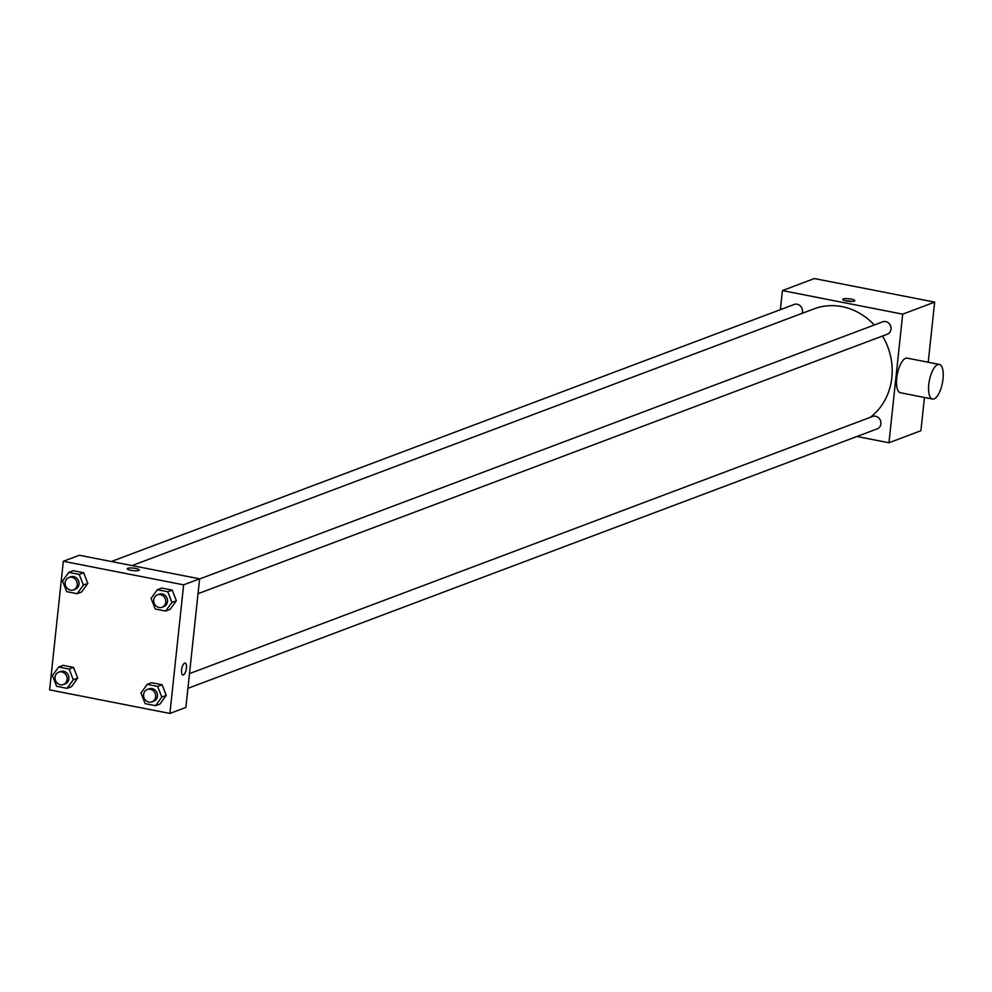 <?xml version="1.0" encoding="UTF-8"?>
<svg xmlns="http://www.w3.org/2000/svg" width="992" height="992" viewBox="0 0 992 992"><rect width="100%" height="100%" fill="white"/><g stroke="black" fill="none" stroke-linecap="round" stroke-linejoin="round"><path stroke-width="1.49" d="M780.369 309.665L782.415 290.582L814.37 278.554L934.662 302.126L928.227 362.266M924.47 397.47L920.911 430.726L888.956 442.754L856.964 436.492M782.415 290.582L902.695 314.154L934.662 302.126M854.286 301.109A6.064 1.265 -173.9 0 1 847.453 301.146A6.064 1.265 -173.9 0 1 842.741 299.386A6.064 1.265 -173.9 0 1 848.904 298.766A6.064 1.265 -173.9 0 1 854.794 300.675A6.064 1.265 -173.9 0 1 854.286 301.109M870.232 417.359A61.727 55.726 -110.6 0 0 891.82 377.667A61.727 55.726 -110.6 0 0 882.52 336.028M874.262 325.004A61.727 55.726 -110.6 0 0 813.936 308.896L132.06 565.589M902.695 314.154L888.956 442.754M802.156 313.336A6.609 5.964 -110.6 0 0 802.491 311.848A6.609 5.964 -110.6 0 0 794.146 304.482L111.315 561.534M198.028 593.7L887.344 334.205A6.609 5.964 -110.6 0 0 891.027 329.195A6.609 5.964 -110.6 0 0 882.682 321.83L199.603 578.968M189.484 673.618L872.563 416.479A6.609 5.964 69.4 0 1 880.474 420.571A6.609 5.964 69.4 0 1 877.226 428.854L187.91 688.349M932.505 399.044L900.426 392.758A17.633 6.622 -78.9 0 1 896.718 378.126A17.633 6.622 -78.9 0 1 907.209 358.137L939.288 364.424A17.633 6.622 -78.9 0 1 942.4 383.011A17.633 6.622 -78.9 0 1 932.505 399.044A17.633 6.622 -78.9 0 1 928.797 384.412A17.633 6.622 -78.9 0 1 939.288 364.424M845.531 300.774A6.064 1.265 -173.9 0 1 851.781 301.444M79.323 555.26L199.615 578.832L185.876 707.432L169.892 713.446L49.6 689.874L63.339 561.274L79.323 555.26M63.339 561.274L183.632 584.846L199.615 578.832M138.768 570.462A6.064 1.265 -173.9 0 1 131.936 570.499A6.064 1.265 -173.9 0 1 127.224 568.738A6.064 1.265 -173.9 0 1 133.387 568.118A6.064 1.265 -173.9 0 1 139.277 570.028A6.064 1.265 -173.9 0 1 138.768 570.462M63.116 665.347L73.532 667.393L77.711 678.057L71.474 686.675L77.711 678.057L73.532 667.393L63.116 665.347L58.677 667.021L69.093 669.054L73.272 679.718L67.034 688.349L56.618 686.303L52.44 675.639L58.677 667.021M161.77 588.045L172.186 590.091L176.365 600.755L170.116 609.373L176.365 600.755L172.186 590.091L161.77 588.045L157.331 589.719L167.747 591.753L171.926 602.417L165.676 611.047L155.26 609.001L151.082 598.337L157.331 589.719M183.632 584.846L169.892 713.446M73.234 570.698L83.65 572.731L87.829 583.408L81.592 592.026L87.829 583.408L83.65 572.731L73.234 570.698L68.795 572.372L79.211 574.405L83.39 585.069L77.153 593.7L66.724 591.654L62.546 580.99L68.795 572.372M151.652 682.694L162.068 684.74L166.247 695.404L160.01 704.022L166.247 695.404L162.068 684.74L151.652 682.694L147.213 684.368L157.629 686.402L161.808 697.078L155.57 705.696L145.154 703.65L140.976 692.986L147.213 684.368M181.573 669.972A6.064 2.282 -78.9 0 1 185.169 663.102A6.064 2.282 -78.9 0 1 186.248 669.488A6.064 2.282 -78.9 0 1 182.838 674.994A6.064 2.282 -78.9 0 1 181.573 669.972M185.169 663.102A6.064 2.282 -78.9 0 1 186.236 669.488A6.064 2.282 -78.9 0 1 182.838 674.994M127.224 568.738A6.064 1.265 -173.9 0 1 133.387 568.118A6.064 1.265 -173.9 0 1 139.277 570.028M151.95 701.89L153.723 701.22A6.609 5.964 -110.6 0 0 157.406 696.21A6.609 5.964 -110.6 0 0 149.06 688.845L147.287 689.514A6.609 5.964 -110.6 0 0 144.026 697.798A6.609 5.964 -110.6 0 0 151.95 701.89A6.609 5.964 -110.6 0 0 155.632 696.88A6.609 5.964 -110.6 0 0 147.287 689.514M157.629 686.402L162.068 684.74M161.808 697.078L166.247 695.404M155.57 705.696L160.01 704.022M63.414 684.542L65.187 683.872A6.609 5.964 -110.6 0 0 68.87 678.863A6.609 5.964 -110.6 0 0 60.524 671.497L58.751 672.167A6.609 5.964 -110.6 0 0 55.49 680.45A6.609 5.964 -110.6 0 0 63.414 684.542A6.609 5.964 -110.6 0 0 67.096 679.532A6.609 5.964 -110.6 0 0 58.751 672.167M69.093 669.054L73.532 667.393M73.272 679.718L77.711 678.057M67.034 688.349L71.474 686.675M162.056 607.24L163.829 606.571A6.609 5.964 -110.6 0 0 167.524 601.561A6.609 5.964 -110.6 0 0 159.179 594.196L157.393 594.865A6.609 5.964 -110.6 0 0 154.144 603.148A6.609 5.964 -110.6 0 0 162.056 607.24A6.609 5.964 -110.6 0 0 165.738 602.231A6.609 5.964 -110.6 0 0 157.393 594.865M167.747 591.753L172.186 590.091M171.926 602.417L176.365 600.755M165.676 611.047L170.116 609.373M73.52 589.893L75.305 589.223A6.609 5.964 -110.6 0 0 78.988 584.214A6.609 5.964 -110.6 0 0 70.643 576.848L68.87 577.505A6.609 5.964 -110.6 0 0 65.608 585.801A6.609 5.964 -110.6 0 0 73.52 589.893A6.609 5.964 -110.6 0 0 77.202 584.883A6.609 5.964 -110.6 0 0 68.87 577.505M79.211 574.405L83.65 572.731M83.39 585.069L87.829 583.408M77.153 593.7L81.592 592.026"/></g></svg>
